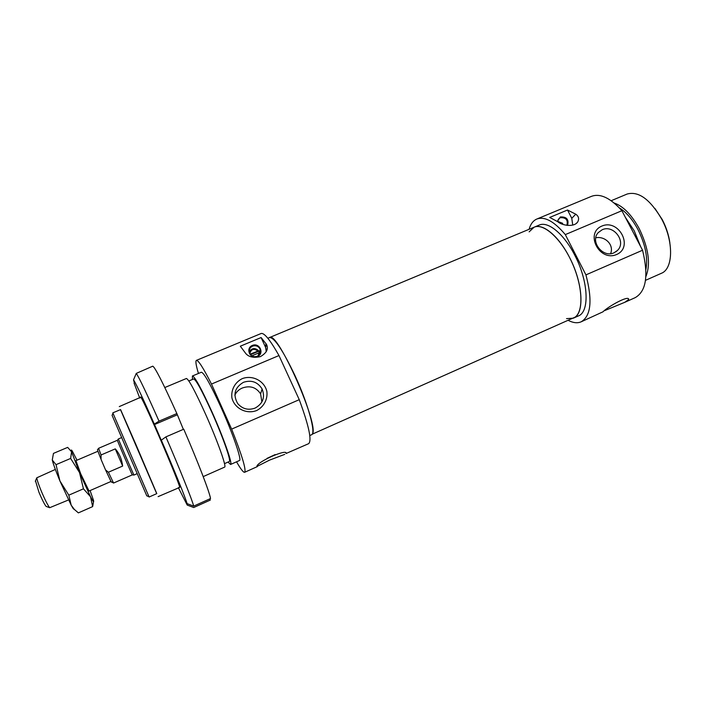 <?xml version="1.0" encoding="UTF-8"?>
<svg xmlns="http://www.w3.org/2000/svg" width="706" height="706" viewBox="0 0 706 706"><rect width="100%" height="100%" fill="white"/><g stroke="black" fill="none" stroke-linecap="round" stroke-linejoin="round"><path stroke-width="1.06" d="M267.848 338.245L269.568 337.521C277.396 330.055 320.453 427.721 312.131 434.225L575.063 317.17C583.818 311.011 582.715 285.859 571.834 262.191C561.067 238.451 543.629 222.893 534.098 227.208L529.129 231.85M35.494 480.83L38.98 492.329C42.131 499.751 44.513 504.437 46.128 506.405L46.587 506.573M68.508 499.963L49.694 507.702C47.796 505.372 44.963 499.786 41.204 490.935C38.459 484.219 36.986 479.842 36.8 477.794L55.342 469.437M101.055 459.421L101.037 454.982L115.281 448.884L122.65 466.066L108.397 472.235L105.547 469.914L101.055 459.421M115.281 448.884C119.305 453.384 121.759 459.112 122.65 466.066M137.052 473.7L133.893 475.076L124.83 454.399L118.334 438.982L121.503 437.632M133.858 475.014L132.19 474.856L123.524 455.096L117.328 440.367L118.352 439.044M261.891 401.961L260.585 393.86C256.163 387.223 250.039 385.291 242.211 388.053C238.69 389.633 236.236 392.033 234.851 395.263M252.545 346.152C255.987 345.128 258.52 346.178 260.161 349.311C261.07 352.418 260.064 354.747 257.169 356.283C253.886 357.298 251.38 356.345 249.659 353.406C248.565 350.194 249.527 347.776 252.545 346.152M250.1 354.183L258.67 350.794L259.331 352.841M258.537 351.306L250.471 354.686M259.702 354.165L259.579 352.797L258.731 352.956L251.83 355.85M258.67 350.794C255.095 347.581 251.945 347.899 249.2 351.729M258.731 352.956L258.317 355.639M249.783 353.653C251.115 349.099 253.798 348.199 257.814 350.953M284.747 454.355L269.577 460.109L256.86 466.498C256.922 461.724 287.757 448.319 286.133 453.473L308.637 443.677C312.052 440.615 308.928 425.956 299.256 399.675L231.639 429.116C242.07 455.564 246.403 469.949 244.638 472.288C243.42 472.596 240.728 469.102 236.545 461.812M198.457 373.456C196.03 365.408 195.341 361.048 196.4 360.378C198.298 360.06 203.328 367.958 211.482 384.055L278.976 355.55C270.204 340.027 264.256 332.667 261.141 333.497L196.4 360.378M245.035 352.515L240.322 346.196L261.114 337.547L266.48 344.369C268.721 348.852 266.7 352.938 260.417 356.618C253.136 358.171 248.071 356.883 245.211 352.771L245.035 352.515M136.161 445.115L156.803 493.618L149.107 497.024L112.819 412.851L120.576 409.595L136.161 445.115M112.086 415.349L146.786 495.841M188.855 380.958L193.673 378.945C196.021 379.669 202.128 390.886 211.976 412.569C222.893 436.943 231.48 461.53 229.265 461.521L224.499 463.639M164.816 387.532L186.419 378.487C188.793 379.316 195.244 391.371 205.79 414.669C217.501 440.879 226.847 467.204 224.623 467.107L203.213 476.603M257.452 356.565C264.724 353.574 259.587 342.339 252.369 345.419C245.079 348.385 250.215 359.681 257.452 356.565M261.114 337.547L265.632 347.493L266.259 351.773M267.027 458.37L275.155 454.585M256.666 410.53C263.903 406.806 267.901 399.217 266.842 391.3C264.309 380.825 252.474 374.727 242.237 378.637C234.992 382.281 230.897 389.836 231.903 397.805C234.383 408.386 246.403 414.554 256.666 410.53M243.455 382.308C251.451 379.731 257.664 381.955 262.102 388.98C265.279 397.275 262.95 403.647 255.113 408.086C248.238 410.53 242.432 409.012 237.675 403.532C232.742 394.619 234.666 387.541 243.455 382.308M211.482 384.055L231.639 429.116M299.256 399.675L278.976 355.55M566.539 318.627L573.325 318.194C584.639 314.267 583.324 283.724 569.618 257.602C558.843 236.157 542.861 223.025 534.098 227.208L269.568 337.521C274.352 337.477 282.797 350.114 294.905 375.433C308.231 404.053 316.297 433.855 311.496 434.781L309.784 435.54M120.488 409.63L156.714 493.662M192.438 379.466L192.42 375.98C194.927 376.739 201.466 388.75 212.021 411.995C223.74 438.152 232.936 464.495 230.562 464.469L228.038 462.068M192.42 375.98L201.386 372.23C204.096 372.9 210.75 384.823 221.331 407.997C233.068 434.075 242.043 460.453 239.449 460.524L230.562 464.469M610.628 253.657C614.282 244.647 604.883 235.883 595.793 237.781M669.888 243.067C668.811 235.124 666.252 227.279 662.219 219.531L655.027 208.588M557.563 221.56L558.367 219.213L560.237 217.722C565.965 217.386 568.18 219.928 566.874 225.346M561.332 223.749L562.735 223.343L562.047 224.058M562.735 223.343L557.581 221.331M558.005 221.878L562.258 223.361M567.545 225.417C569.089 219.442 566.671 216.618 560.299 216.954L557.352 221.41M567.527 210.026L575.778 214.209C578.743 216.301 579.361 218.922 577.632 222.072C573.678 227.703 561.535 225.249 557.793 221.728L549.718 217.43L567.527 210.026L571.781 218.286L572.734 225.082M621.898 210.706C610.39 197.936 600.268 193.144 591.54 196.321L536.851 219.028C544.723 216.204 554.21 221.402 565.312 234.604L621.898 210.706L642.557 250.233L585.936 274.881C592.616 300.324 591.019 315.97 581.162 321.812C577.473 323.392 573.193 322.924 568.33 320.418M581.162 321.812L602.942 311.831C607.61 306.898 629.178 294.596 628.702 299.52L624.784 302.309L635.215 297.641C646.237 291.296 648.69 275.49 642.557 250.233M529.059 229.318C530.577 224.058 533.171 220.625 536.851 219.028M624.784 302.309L604.618 310.605M645.496 280.344L661.319 273.328C673.259 268.96 673.93 241.549 661.654 219.036C650.023 199.242 638.515 190.911 627.14 194.035L611.175 200.716M645.902 269.489C648.037 257.893 645.416 244.62 638.021 229.671C632.514 219.416 626.284 212.153 619.347 207.882M645.884 276.593C650.844 264.212 648.629 248.23 639.239 228.656C631.605 214.721 623.248 206.178 614.167 203.019M601.891 226.061C584.55 233.183 599.429 262.111 616.629 254.504C633.847 247.162 618.95 218.631 601.891 226.061M614.061 252.774C602.898 258.317 589.704 241.417 598.256 232.601L602.147 229.777C613.638 224.173 626.787 241.946 617.415 250.489L614.061 252.774M565.312 234.604L585.936 274.881M534.098 227.208L539.146 225.108C548.006 220.89 564.059 233.951 574.843 255.36C588.557 281.438 589.748 311.99 578.311 315.97L573.325 318.194M640.58 246.447L634.217 230.809L625.375 217.36M97.931 451.249L75.939 460.639L80.758 473.911L89.044 491.023L110.966 481.483M76.989 460.197L72.312 451.143C71.235 449.44 70.988 449.66 71.562 451.796L79.496 472.535L90.536 496.759C93.166 501.807 94.136 502.954 93.457 500.183L90.086 490.573M74.712 509.785L73.23 508.638L71.2 505.205L59.922 480.954C55.818 471.061 53.268 464.089 52.288 460.038L56.03 464.663L59.922 480.954L68.817 495.171L71.2 505.205L74.333 509.405L78.057 512.627M93.554 501.675L92.645 506.608L90.536 496.759L83.449 488.817L79.496 472.535L70.644 458.441L71.562 451.796L67.67 447.375L53.453 453.393L52.27 459.985M83.449 488.817L68.817 495.171M92.645 506.608L78.392 512.874M70.644 458.441L56.03 464.663M209.797 498.877L210.317 500.06L193.726 507.526L187.214 505.072L185.96 501.057L187.081 503.625L193.682 506.123L210.529 498.542C209.77 492.726 197.98 461.971 183.754 429.195L165.892 436.882L161.259 440.2L154.323 424.085L159.018 421.155C146.486 392.96 138.897 377.039 136.258 373.403L152.734 366.185C154.896 366.979 162.936 382.767 176.862 413.557L183.357 429.363M154.323 424.085C142.824 398.113 135.896 383.367 133.531 379.846L134.281 382.573M159.018 421.155L176.862 413.557M139.726 398.034L134.061 383.093M187.214 505.072L178.353 487.634M177.012 414.943L154.438 424.562M161.162 439.767C174.241 470.002 185.607 498.118 187.081 503.625M179.306 487.219L179.765 487.405C179.518 485.084 170.014 461.547 159.291 436.89C148.56 412.198 140.026 394.186 140.618 397.301L140.688 397.628M193.682 506.123C192.42 500.51 180.154 469.817 165.892 436.882M101.037 454.982L98.593 448.292C97.543 450.86 96.087 446.254 100.72 458.556M105.3 469.393L111.371 482.127M105.547 469.914L111.098 481.704L113.569 483.036L108.397 472.235M266.083 343.716L265.288 346.646M575.778 214.209L571.781 218.286M46.128 506.405L49.694 507.702M35.3 481.28L36.8 477.794M117.311 440.306L98.593 448.292M132.225 474.909L113.569 483.036M259.296 352.735L260.161 349.311M257.293 466.631L244.638 472.288M259.455 352.118L260.532 351.667M266.118 349.32L267.274 348.835M146.724 495.824L148.922 496.636M112.06 415.41L112.978 413.248M266.489 344.369L265.632 347.493M285.912 453.005L286.133 453.481M260.585 393.86L262.102 388.98M158.1 496.627L179.492 487.493M119.288 406.585L140.618 397.301M577.623 222.081L576.22 223.475M628.702 299.52L628.419 298.973M615.844 251.795L617.415 250.489M73.23 508.638L74.333 509.405M133.531 379.846L136.258 373.403"/></g></svg>
